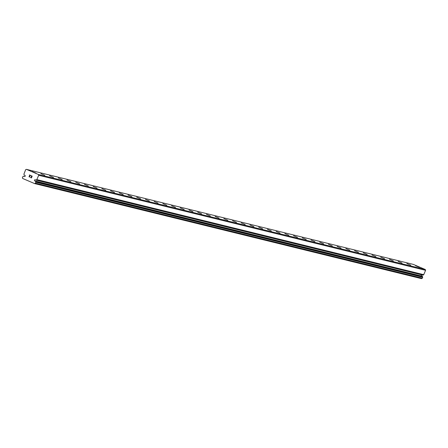 <?xml version="1.0" encoding="UTF-8"?>
<svg xmlns="http://www.w3.org/2000/svg" width="448" height="448" viewBox="0 0 448 448"><rect width="100%" height="100%" fill="white"/><g stroke="black" fill="none" stroke-linecap="round" stroke-linejoin="round"><path stroke-width="0.67" d="M26.426 169.355L25.648 169.691L23.878 174.25A1.406 1.35 103.8 0 1 24.147 174.95L24.718 175.308A0.616 0.594 103.8 0 1 25.245 176.014A0.616 0.594 103.8 0 1 24.27 176.389L23.621 176.221A1.406 1.35 103.8 0 1 22.943 176.518L22.4 177.576L22.669 178.478L34.63 183.602L35.448 183.165L35.812 182.028A1.406 1.35 103.8 0 1 35.543 181.328L34.972 180.97A0.616 0.594 103.8 0 1 34.44 180.264A0.616 0.594 103.8 0 1 35.42 179.889L422.968 275.1A1.406 1.35 103.8 0 1 423.651 274.803L425.6 270.323L425.292 269.522L413.33 264.398L26.426 169.355L38.394 174.474L38.702 175.28L36.747 179.76L423.651 274.803M24.27 176.389L24.791 176.518M419.468 267.344L415.57 265.709L419.468 267.344M410.754 265.205L406.857 263.57L410.754 265.205M402.041 263.066L398.143 261.425L402.041 263.066M393.327 260.926L389.43 259.286L393.327 260.926M384.614 258.782L380.71 257.146L384.614 258.782M375.9 256.642L371.997 255.007L375.9 256.642M367.186 254.503L363.283 252.862L367.186 254.503M358.473 252.364L354.57 250.723L358.473 252.364M349.759 250.219L345.856 248.584L349.759 250.219M341.046 248.08L337.142 246.445L341.046 248.08M332.332 245.941L328.429 244.3L332.332 245.941M323.618 243.802L319.715 242.161L323.618 243.802M314.905 241.657L311.002 240.022L314.905 241.657M306.191 239.518L302.288 237.882L306.191 239.518M297.472 237.378L293.574 235.738L297.472 237.378M288.758 235.239L284.861 233.598L288.758 235.239M280.045 233.094L276.147 231.459L280.045 233.094M271.331 230.955L267.434 229.314L271.331 230.955M262.618 228.816L258.72 227.175L262.618 228.816M253.904 226.677L250.001 225.036L253.904 226.677M245.19 224.532L241.287 222.897L245.19 224.532M236.477 222.393L232.574 220.752L236.477 222.393M227.763 220.254L223.86 218.613L227.763 220.254M219.05 218.114L215.146 216.474L219.05 218.114M210.336 215.97L206.433 214.334L210.336 215.97M201.622 213.83L197.719 212.19L201.622 213.83M192.909 211.691L189.006 210.05L192.909 211.691M184.195 209.546L180.292 207.911L184.195 209.546M175.482 207.407L171.578 205.772L175.482 207.407M166.762 205.268L162.865 203.627L166.762 205.268M158.049 203.129L154.151 201.488L158.049 203.129M149.335 200.984L145.438 199.349L149.335 200.984M140.622 198.845L136.724 197.21L140.622 198.845M131.908 196.706L128.01 195.065L131.908 196.706M123.194 194.566L119.297 192.926L123.194 194.566M114.481 192.422L110.578 190.786L114.481 192.422M105.767 190.282L101.864 188.647L105.767 190.282M97.054 188.143L93.15 186.502L97.054 188.143M88.34 186.004L84.437 184.363L88.34 186.004M79.626 183.859L75.723 182.224L79.626 183.859M70.913 181.72L67.01 180.085L70.913 181.72M62.199 179.581L58.296 177.94L62.199 179.581M53.486 177.442L49.582 175.801L53.486 177.442M44.772 175.297L40.869 173.662L44.772 175.297M36.058 173.158L32.155 171.517L36.058 173.158M31.377 177.75L31.668 177.033L31.377 177.75L30.498 177.374L31.377 177.75M31.668 177.033L31.192 176.826L31.668 177.033M31.242 176.708L31.718 176.915L31.242 176.708M31.718 176.915L32.015 176.198L31.718 176.915M32.015 176.198L31.136 175.823L32.015 176.198M30.447 177.492L31.438 177.918L30.447 177.492M31.186 175.706L32.178 176.126L31.438 177.918M29.837 176.697L29.109 176.915L29.434 177.055M29.523 175.879L30.318 175.47L29.523 175.879M30.318 175.47L29.383 175.073L30.318 175.47M29.473 176.932L29.165 176.803L29.473 176.932M29.434 174.955L30.604 175.454L29.103 176.31L29.165 176.803M36.747 179.76A1.406 1.35 103.8 0 0 36.07 180.057L35.907 180.09M35.935 180.096L422.806 275.139M421.691 275.974A0.616 0.594 103.8 0 1 421.663 274.859M34.63 183.602L421.529 278.645L422.352 278.208L422.716 277.071A1.406 1.35 103.8 0 1 422.442 276.371L34.972 180.97M38.394 174.474L425.292 269.522M35.448 183.165L422.352 278.208M38.702 175.28L425.6 270.323M35.834 182.224L422.738 277.273M35.812 182.028L422.716 277.071M35.543 181.328L422.442 276.371M35.431 181.166L422.33 276.214M36.07 180.057L422.968 275.1M36.904 179.637L423.802 274.686"/></g></svg>
